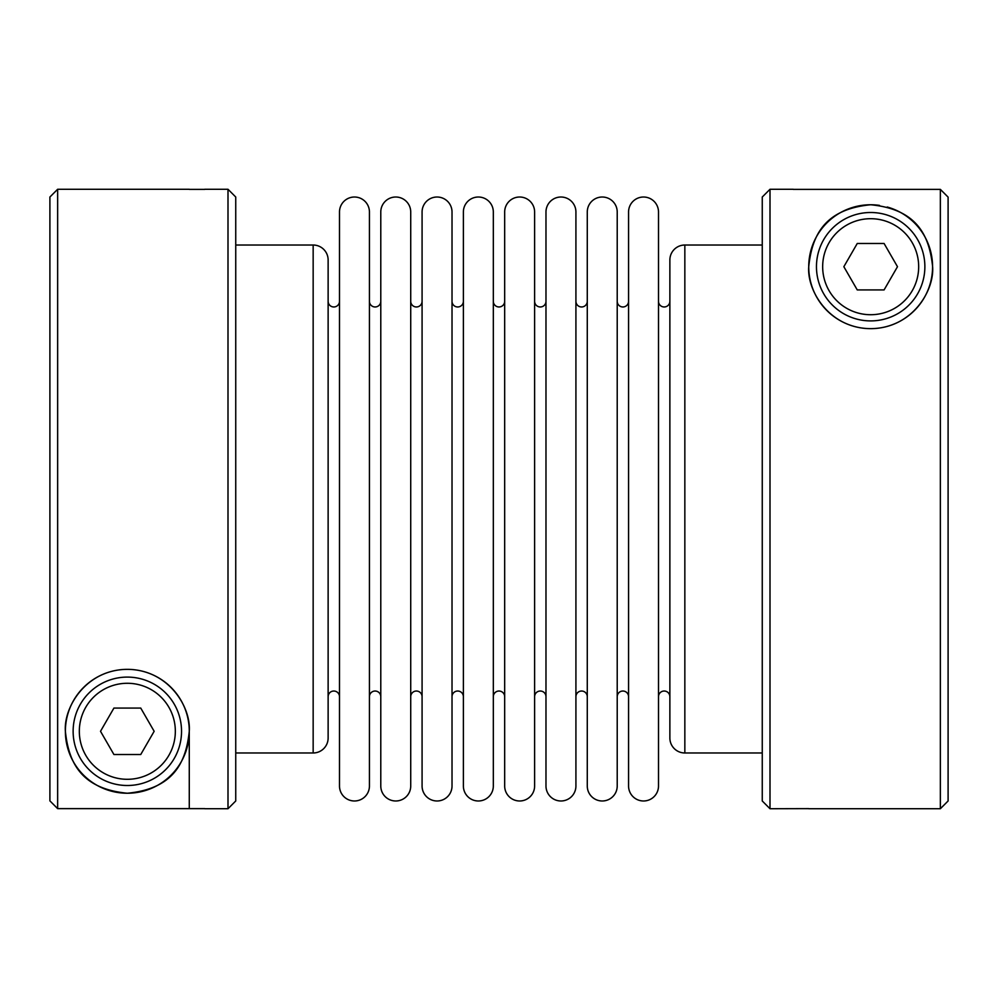 <?xml version="1.0" encoding="UTF-8"?>
<svg xmlns="http://www.w3.org/2000/svg" width="998" height="998" viewBox="0 0 998 998"><rect width="100%" height="100%" fill="white"/><g stroke="black" fill="none" stroke-linecap="round" stroke-linejoin="round"><path stroke-width="1.5" d="M658.505 301.296A5.676 5.676 0 0 0 664.181 306.972A5.676 5.676 0 0 0 669.87 301.296L669.87 696.704A5.676 5.676 0 0 0 664.181 691.028A5.676 5.676 0 0 0 658.505 696.704M643.535 197.018A14.97 14.97 0 0 0 628.565 211.988L628.565 786.012A14.97 14.97 0 0 0 643.535 800.982A14.97 14.97 0 0 0 658.505 786.012L658.505 211.988A14.97 14.97 0 0 0 643.535 197.018M628.565 696.704A5.676 5.676 0 0 0 622.889 691.028A5.676 5.676 0 0 0 617.213 696.704M617.213 301.296A5.676 5.676 0 0 0 622.889 306.972A5.676 5.676 0 0 0 628.565 301.296M617.213 786.012L617.213 211.988A14.97 14.97 0 0 0 602.243 197.018A14.97 14.97 0 0 0 587.273 211.988L587.273 786.012A14.97 14.97 0 0 0 602.243 800.982A14.97 14.97 0 0 0 617.213 786.012L617.213 682.857M587.273 696.704A5.676 5.676 0 0 0 581.597 691.028A5.676 5.676 0 0 0 575.921 696.704M575.921 301.296A5.676 5.676 0 0 0 581.597 306.972A5.676 5.676 0 0 0 587.273 301.296M560.951 197.018A14.97 14.97 0 0 0 545.981 211.988L545.981 786.012A14.97 14.97 0 0 0 560.951 800.982A14.97 14.97 0 0 0 575.921 786.012L575.921 211.988A14.97 14.97 0 0 0 560.951 197.018M545.981 696.704A5.676 5.676 0 0 0 540.292 691.028A5.676 5.676 0 0 0 534.616 696.704M534.616 301.296A5.676 5.676 0 0 0 540.292 306.972A5.676 5.676 0 0 0 545.981 301.296M534.616 786.012L534.616 211.988A14.97 14.97 0 0 0 519.646 197.018A14.97 14.97 0 0 0 504.676 211.988L504.676 786.012A14.97 14.97 0 0 0 519.646 800.982A14.97 14.97 0 0 0 534.616 786.012L534.616 682.857M504.676 696.704A5.676 5.676 0 0 0 499 691.028A5.676 5.676 0 0 0 493.324 696.704M493.324 211.988L493.324 786.012A14.97 14.97 0 0 1 478.354 800.982A14.97 14.97 0 0 1 463.384 786.012L463.384 211.988A14.97 14.97 0 0 1 478.354 197.018A14.97 14.97 0 0 1 493.324 211.988L493.324 301.296A5.676 5.676 0 0 0 499 306.972A5.676 5.676 0 0 0 504.676 301.296M463.384 696.704A5.676 5.676 0 0 0 457.708 691.028A5.676 5.676 0 0 0 452.019 696.704M452.019 301.296A5.676 5.676 0 0 0 457.708 306.972A5.676 5.676 0 0 0 463.384 301.296M452.019 786.012L452.019 211.988A14.97 14.97 0 0 0 437.049 197.018A14.97 14.97 0 0 0 422.079 211.988L422.079 786.012A14.97 14.97 0 0 0 437.049 800.982A14.97 14.97 0 0 0 452.019 786.012L452.019 682.857M422.079 696.704A5.676 5.676 0 0 0 416.403 691.028A5.676 5.676 0 0 0 410.727 696.704M410.727 301.296A5.676 5.676 0 0 0 416.403 306.972A5.676 5.676 0 0 0 422.079 301.296M410.727 786.012L410.727 211.988A14.97 14.97 0 0 0 395.757 197.018A14.97 14.97 0 0 0 380.787 211.988L380.787 786.012A14.97 14.97 0 0 0 395.757 800.982A14.97 14.97 0 0 0 410.727 786.012L410.727 682.857M380.787 696.704A5.676 5.676 0 0 0 375.111 691.028A5.676 5.676 0 0 0 369.435 696.704M369.435 211.988L369.435 786.012A14.97 14.97 0 0 1 354.465 800.982A14.97 14.97 0 0 1 339.495 786.012L339.495 211.988A14.97 14.97 0 0 1 354.465 197.018A14.97 14.97 0 0 1 369.435 211.988L369.435 301.296A5.676 5.676 0 0 0 375.111 306.972A5.676 5.676 0 0 0 380.787 301.296M339.495 696.704A5.676 5.676 0 0 0 333.819 691.028A5.676 5.676 0 0 0 328.13 696.704L328.13 301.296A5.676 5.676 0 0 0 333.819 306.972A5.676 5.676 0 0 0 339.495 301.296M73.128 731.297A54.204 54.204 0 0 0 127.332 785.501A54.204 54.204 0 0 0 181.536 731.297A54.204 54.204 0 0 0 127.332 677.093A54.204 54.204 0 0 0 73.128 731.297A54.204 54.204 0 0 0 127.332 785.501A54.204 54.204 0 0 0 181.536 731.297M816.464 266.703A54.204 54.204 0 0 0 870.668 320.907A54.204 54.204 0 0 0 924.872 266.703A54.204 54.204 0 0 0 870.668 212.499A54.204 54.204 0 0 0 816.464 266.703A54.204 54.204 0 0 0 870.668 320.907A54.204 54.204 0 0 0 924.872 266.703M940.353 189.371L948.1 197.117L948.1 800.982L940.353 808.729L940.353 189.371L793.235 189.371M770.007 808.729L770.007 189.271L762.26 197.018L762.26 800.982L770.007 808.729L808.729 808.63M669.87 315.143L669.87 738.009A14.97 14.97 0 0 0 684.84 752.979L762.26 752.979M684.84 752.979L684.84 245.021A14.97 14.97 0 0 0 669.87 259.991L669.87 682.857M658.505 315.143L658.505 211.988M575.921 315.143L575.921 211.988M313.16 752.979A14.97 14.97 0 0 0 328.13 738.009L328.13 259.991A14.97 14.97 0 0 0 313.16 245.021L313.16 752.979L235.74 752.979M328.13 315.143L328.13 259.991M227.993 808.729L235.74 800.982L235.74 197.018L227.993 189.271L227.993 808.729L204.765 808.729M57.647 808.63L57.647 189.271L49.9 197.018L49.9 800.883L57.647 808.63L204.765 808.63M127.332 793.235C81.349 788.832 68.687 762.809 65.381 731.297C63.51 707.22 86.053 669.558 127.332 669.346C168.6 669.558 191.154 707.22 189.271 731.297C185.977 762.809 173.315 788.832 127.332 793.235M204.765 189.371L189.271 189.371M870.668 328.654C829.4 328.442 806.846 290.78 808.729 266.703C812.023 235.191 824.685 209.168 870.668 204.765C916.651 209.168 929.313 235.191 932.619 266.703C934.49 290.78 911.947 328.442 870.668 328.654M189.271 731.297A61.951 61.951 0 0 0 127.332 669.346A61.951 61.951 0 0 0 65.381 731.297A61.951 61.951 0 0 0 127.332 793.235A61.951 61.951 0 0 0 189.271 731.297L189.271 808.63M879.475 205.388A61.951 61.951 0 0 0 808.729 266.703A61.951 61.951 0 0 0 870.668 328.654A61.951 61.951 0 0 0 887.197 207.01M857.257 289.931L843.846 266.703L857.257 243.475L884.078 243.475L897.489 266.703L884.078 289.931L857.257 289.931M113.922 754.525L100.511 731.297L113.922 708.069L140.743 708.069L154.154 731.297L140.743 754.525L113.922 754.525M79.329 731.297A48.004 48.004 0 0 0 127.332 779.301A48.004 48.004 0 0 0 175.336 731.297A48.004 48.004 0 0 0 127.332 683.281A48.004 48.004 0 0 0 79.329 731.297M822.664 266.703A48.004 48.004 0 0 0 870.668 314.719A48.004 48.004 0 0 0 918.671 266.703A48.004 48.004 0 0 0 870.668 218.699A48.004 48.004 0 0 0 822.664 266.703M369.435 315.143L369.435 301.296M493.324 315.143L493.324 301.296M684.84 245.021L762.26 245.021M235.74 245.021L313.16 245.021M57.647 189.271L189.271 189.271M204.765 189.271L227.993 189.271M770.007 189.271L793.235 189.271M808.729 808.729L940.353 808.729"/></g></svg>

